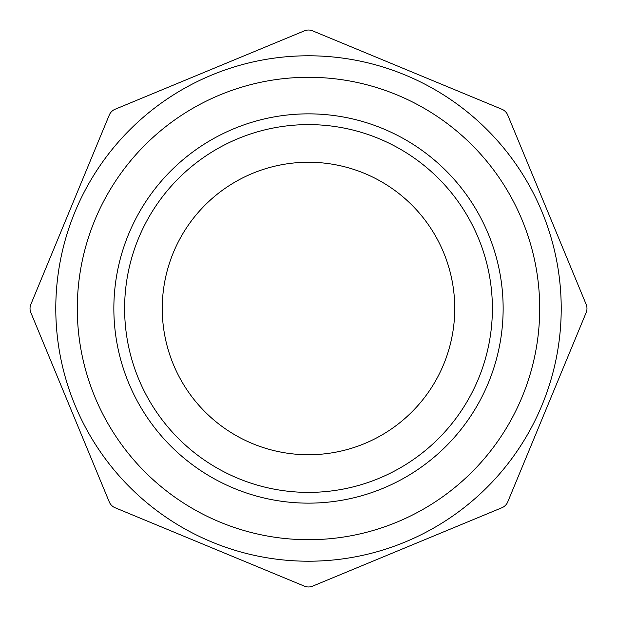 <?xml version="1.0" encoding="UTF-8"?>
<svg xmlns="http://www.w3.org/2000/svg" width="617" height="617" viewBox="0 0 617 617"><rect width="100%" height="100%" fill="white"/><g stroke="black" fill="none" stroke-linecap="round" stroke-linejoin="round"><path stroke-width="0.93" d="M115.078 507.737A10.751 10.751 0 0 1 109.263 501.922L30.85 312.618A10.751 10.751 0 0 1 30.85 304.382L109.263 115.078A10.751 10.751 0 0 1 115.078 109.263L304.382 30.85A10.751 10.751 0 0 1 312.618 30.85L501.922 109.263A10.751 10.751 0 0 1 507.737 115.078L586.15 304.382A10.751 10.751 0 0 1 586.15 312.618L507.737 501.922A10.751 10.751 0 0 1 501.922 507.737L312.618 586.15A10.751 10.751 0 0 1 304.382 586.15L115.078 507.737M492.389 308.5A183.889 183.889 0 0 1 308.5 492.389A183.889 183.889 0 0 1 124.611 308.5A183.889 183.889 0 0 1 308.5 124.611A183.889 183.889 0 0 1 492.389 308.5M561.215 308.5A252.715 252.715 0 0 0 308.5 55.785A252.715 252.715 0 0 0 55.785 308.5A252.715 252.715 0 0 0 308.5 561.215A252.715 252.715 0 0 0 561.215 308.5M308.5 162.248A146.252 146.252 0 0 0 181.845 381.622A146.252 146.252 0 0 0 435.155 381.622A146.252 146.252 0 0 0 308.5 162.248M503.14 308.5A194.64 194.64 0 0 0 211.176 139.936A194.64 194.64 0 0 0 211.176 477.064A194.64 194.64 0 0 0 503.14 308.5M539.705 308.5A231.205 231.205 0 0 1 192.897 508.732A231.205 231.205 0 0 1 192.897 108.268A231.205 231.205 0 0 1 539.705 308.5"/></g></svg>
